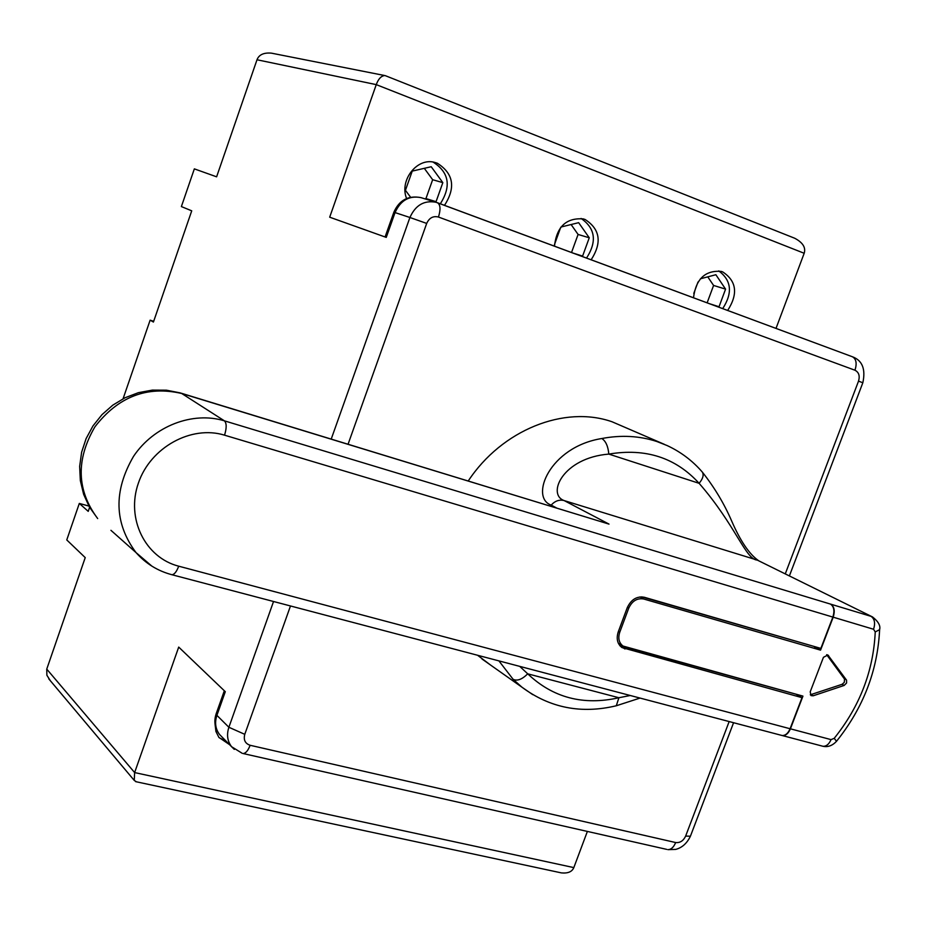 <?xml version="1.0" encoding="UTF-8"?>
<svg xmlns="http://www.w3.org/2000/svg" width="926" height="926" viewBox="0 0 926 926"><rect width="100%" height="100%" fill="white"/><g stroke="black" fill="none" stroke-linecap="round" stroke-linejoin="round"><path stroke-width="1.39" d="M559.165 872.419L561.445 872.905C567.985 873.507 572.106 871.748 573.819 867.604L587.385 831.421M776.011 328.406L804.185 253.273C805.979 247.543 802.807 242.519 794.67 238.225L794.022 237.97M88.85 506.047L79.312 503.431L66.765 539.939L85.227 557.614L46.751 669.116L134.629 772.573L178.706 647.089L225.296 691.687L216.904 715.358L228.884 727.269L273.54 601.506M331.23 439.063L409.917 217.494L395.055 212.586L386.258 237.392L329.691 217.193L376.257 84.625L257 59.762L216.615 176.82L194.344 168.868L181.38 206.579L191.728 210.827L153.427 322.051L150.128 320.165L123.077 398.747M79.312 503.431L88.225 511.36L89.602 507.367M153.681 321.299L150.128 320.165M257 59.762C258.979 54.692 263.771 52.493 271.387 53.141L272.337 53.326M385.702 75.816L384.822 75.562C381.257 75.828 378.398 78.837 376.257 84.625L804.185 253.273M727.662 310.465C738.288 293.889 736.621 281.029 722.639 271.874L721.238 271.411C705.195 270.149 695.947 278.946 693.493 297.778M591.147 259.789C602.178 242.624 600.164 229.197 585.093 219.485L583.311 218.906C566.284 217.633 556.676 226.72 554.466 246.166M444.492 205.34C455.962 187.561 453.543 173.509 437.257 163.184L434.907 162.455C417.279 157.096 399.083 180.211 406.583 198.477M664.417 444.364L612.109 421.793C564.49 405.009 501.927 429.872 468.255 480.953M477.561 655.261L490.664 665.111M151.922 566.168L136.018 552.579C114.176 523.178 113.354 491.093 133.541 456.344C153.832 425.995 192.701 411.109 224.405 420.832L871.053 616.357C874.63 618.823 875.475 623.129 873.565 629.263L833.192 617.179C835.113 610.986 834.314 606.646 830.796 604.18L830.772 604.25M830.483 604.088C833.99 606.553 834.789 610.882 832.868 617.086L820.864 648.408L644.322 597.27C636.81 596.02 631.127 599.492 627.261 607.688L618.244 631.902C616.114 638.662 617.353 643.883 621.959 647.575L801.997 697.66L795.978 694.199L619.899 645.688M781.058 735.232L782.111 735.51C785.433 735.638 788.084 733.369 790.086 728.739L801.997 697.66M781.382 735.313L782.435 735.591C785.746 735.719 788.408 733.461 790.41 728.82L802.946 696.109L623.001 646.035C618.962 642.806 617.862 638.234 619.726 632.319L628.754 608.116L627.4 607.329M833.192 617.179L820.552 650.145L643.674 598.995C637.111 597.907 632.134 600.951 628.754 608.116M844.165 685.437L846.584 682.994L846.561 680.17L827.89 655.006L823.445 657.31L810.204 691.849L811.083 695.623L813.167 695.796L844.165 685.437L842.116 684.302L844.315 682.346L844.5 679.047L826.663 654.705M810.296 694.801L842.116 684.302M532.786 694.674L521.975 687.219L513.12 679.314C517.217 681.258 522.09 679.429 527.716 673.827L519.741 666.373M513.12 679.314L498.906 660.886M556.457 507.911L551.178 505.098C529.545 497.667 549.28 446.911 601.831 438.519C605.778 441.077 608.104 446.263 608.81 454.099C562.672 457.791 546.618 494.472 564.165 500.584L608.995 524.104L181.068 393.156M615.269 706.017L616.299 705.762L618.904 697.741L527.716 673.827C552.938 697.764 583.334 705.739 618.904 697.741L630.259 695.495M641.706 596.853L814.567 646.58M820.552 650.145L814.452 646.88M702.001 471.704L702.313 472.063C704.038 474.945 702.973 478.696 699.107 483.314C735.499 525.03 745.696 559.686 757.225 560.068L872.547 616.959C878.346 621.531 880.695 625.768 879.619 629.645C877.617 670.713 863.24 707.927 836.514 741.298L834.21 738.335C859.768 706.422 873.438 670.968 875.232 631.937L873.565 629.263M214.982 723.6L215.932 731.494L218.872 737.362L229.59 744.678M573.819 867.604L134.629 772.573L134.258 780.433L136.504 781.822M50.34 680.714L46.879 675.239L46.751 669.116M219.092 737.663L226.175 741.217M722.697 308.613C732.813 292.986 731.505 280.416 718.761 270.901M718.24 306.957L719.027 306.749L725.579 289.12L715.867 274.733L700.415 278.784M698.007 282.025L693.771 293.461M586.54 258.076C597.166 241.536 595.349 228.328 581.1 218.455M581.76 256.294L582.593 256.085L589.26 237.785L578.646 222.668L561.017 227.02M560.693 227.426L554.466 244.591M440.313 203.789C451.483 186.219 449.075 172.317 433.079 162.073M434.965 201.937L436.053 201.671L442.836 182.642L431.215 166.726L412.244 171.113L405.438 190.305L410.577 197.215M424.872 198.824L425.948 198.569L432.65 179.713L424.305 168.324M571.527 252.497L578.09 234.452L571.099 224.532M707.128 302.837L713.587 285.451L707.765 276.851M442.836 182.642L432.65 179.713M436.053 201.671L425.948 198.569M589.26 237.785L578.09 234.452M582.593 256.085L573.402 253.192M725.579 289.12L713.587 285.451M719.027 306.749L709.154 303.589M437.593 202.782L852.429 356.776C856.249 358.964 857.094 363.455 854.964 370.226C858.865 372.252 860.057 375.887 858.518 381.13L785.294 573.831M348.072 444.214L426.689 223.421L409.917 217.494C415.496 205.121 424.224 200.051 436.1 202.285L852.429 356.776C862.326 360.422 865.787 369.08 862.835 382.762L858.518 381.13M729.156 721.562L685.645 836.085L690.414 836.213C686.976 843.343 682.057 847.741 675.667 849.408L667.877 849.64C671.095 849.64 673.688 847.267 675.667 842.544C680.054 843.007 683.376 840.866 685.645 836.085M690.565 835.842L733.577 722.72M666.743 849.385L243.168 753.544C245.772 753.324 248.099 750.569 250.124 745.28L675.667 842.544M242.265 753.347L231.581 746.703L234.301 749.377M250.124 745.28C245.135 743.555 243.353 739.909 244.777 734.33L228.884 727.269C226.476 734.677 227.379 741.147 231.581 746.703L219.601 734.549C215.445 729.063 214.543 722.662 216.904 715.358L216.198 713.691L224.323 690.761M244.777 734.33L290.486 605.963M421.318 197.736L420.902 197.608C408.227 195.27 399.21 200.143 393.851 212.228L395.055 212.586C400.53 200.398 409.153 195.398 420.902 197.608L437.5 202.748C440.475 204.715 440.788 209.473 438.461 217.031C433.171 215.735 429.247 217.865 426.689 223.421M438.461 217.031L854.964 370.226M601.831 438.519C621.172 434.85 639.53 435.845 656.893 441.528L667.056 445.522C680.714 451.842 692.463 460.685 702.313 472.063C714.386 487.342 724.144 503.605 731.609 520.875C740.268 540.853 749.18 554.061 758.348 560.508M872.199 616.785L757.225 560.068L564.165 500.584C559.373 499.38 555.044 500.885 551.178 505.098M790.086 728.739L178.706 566.191C145.243 557.672 125.809 518.687 138.402 483.059C150.487 447.304 191.416 424.872 224.543 435.174C226.754 427.951 226.708 423.17 224.405 420.832L181.704 393.492L608.995 524.104M879.642 628.858L879.619 629.657L875.232 631.937M224.543 435.174L832.868 617.086M821.929 746.009L823.11 746.298C826.432 746.368 829.071 744.145 831.039 739.619L834.21 738.335M831.039 739.619L790.41 728.82M846.341 679.8L844.28 678.677M828.573 655.62L826.872 654.705M813.167 695.796L811.141 694.65M171.229 574.548L171.958 574.733C174.389 574.502 176.635 571.655 178.706 566.191M836.305 741.552L836.514 741.298C832.405 745.673 827.902 747.34 822.994 746.287L782.435 735.591M643.674 598.995L640.028 596.923M619.726 632.319L618.383 631.497M625.004 648.987L620.165 645.989M699.107 483.314C675.702 457.652 645.607 447.906 608.81 454.099L699.107 483.314M180.153 392.879L181.704 393.492C147.199 385.505 118.262 396.617 94.903 426.84C75.735 459.828 76.673 490.41 97.681 518.572L89.486 507.17L83.641 494.345L80.331 480.571L79.659 466.357L81.627 452.189L86.13 438.554L92.994 425.902L101.987 414.651L112.787 405.16L125.045 397.752L138.368 392.682L152.304 390.112L166.391 390.182L180.153 392.879M110.935 530.32L136.018 552.579C145.776 563.61 157.756 570.995 171.958 574.733L782.111 735.51M221.916 736.899L219.601 734.549C214.832 728.345 213.674 721.458 216.128 713.877M385.447 75.712L794.67 238.225M862.835 382.762L789.415 575.868M482.006 658.999L521.975 687.219C549.917 707.962 581.354 714.143 616.299 705.762L640.028 698.077M618.313 643.153L623.001 646.035M393.851 212.239L385.077 236.975M135.59 781.625L561.445 872.905M48.765 678.851L134.27 780.433M384.822 75.562L271.387 53.141"/></g></svg>
